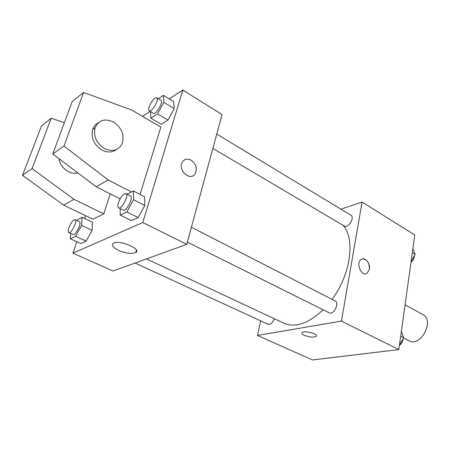 <?xml version="1.0" encoding="UTF-8"?>
<svg xmlns="http://www.w3.org/2000/svg" width="450" height="450" viewBox="0 0 450 450"><rect width="100%" height="100%" fill="white"/><g stroke="black" fill="none" stroke-linecap="round" stroke-linejoin="round"><path stroke-width="0.67" d="M403.571 337.95L409.072 340.762C420.615 347.597 435.054 320.265 422.899 314.584L405.062 304.841M340.853 209.138L362.098 202.072L414.787 234.996L398.835 349.582L312.452 359.949L257.49 335.447L260.691 320.85M362.098 202.072L341.426 321.092L398.835 349.582M341.426 321.092L257.49 335.447M304.239 335.295C302.158 334.277 301.461 333.382 302.141 332.618C304.324 330.182 318.977 334.131 316.114 336.375C313.391 337.601 309.437 337.241 304.239 335.295M146.503 258.919L284.001 323.269C295.329 328.027 308.368 323.539 323.123 309.803M332.049 299.363C350.994 274.168 355.466 238.061 342.787 225.152M212.873 148.433L344.301 226.046C348.199 228.735 355.101 217.378 350.882 215.207L216.782 134.072M187.357 242.134L329.068 312.767C333.608 315.411 339.84 302.968 335.025 300.887L191.407 227.244M135.112 263.042L268.088 324.259C270.591 324.709 272.644 322.858 274.241 318.701M362.295 258.958C367.048 259.228 369.416 262.659 369.399 269.241L367.065 273.268C361.524 277.183 355.393 262.868 361.176 259.459C364.911 256.629 370.575 263.413 369.399 269.241L367.065 273.268C361.519 277.183 355.393 262.873 361.17 259.459M316.367 335.936L316.114 336.369C313.397 337.596 309.437 337.236 304.239 335.289C302.586 334.502 301.798 333.754 301.877 333.051M169.228 98.921L182.807 90.051L222.086 114.593L186.756 244.328L113.051 271.041L72.945 253.159L76.787 241.768M118.581 250.38C112.956 247.545 111.189 245.183 113.276 243.298C118.817 239.287 142.178 249.047 135.675 252.551C131.737 254.166 126.039 253.44 118.581 250.38M182.807 90.051L142.808 222.514L186.756 244.328M142.808 222.514L72.945 253.159M191.025 160.172C196.037 163.969 197.426 168.469 195.204 173.683C190.581 181.89 177.232 170.061 182.289 162.09C184.421 158.996 187.329 158.361 191.025 160.172C187.329 158.361 184.416 158.996 182.289 162.09C177.227 170.061 190.575 181.89 195.199 173.683C197.426 168.474 196.031 163.969 191.019 160.172M142.498 116.387L150.148 111.386M84.639 218.498L85.59 215.668M127.041 194.237L133.403 190.98L144.523 196.746L144.81 205.47L138.156 217.575L131.406 220.635L138.156 217.575L144.81 205.47L133.537 199.71L126.832 211.933L120.178 215.094L120.206 208.665M158.338 98.713L163.378 95.349L173.604 101.593L174.24 108.624L167.957 120.088L161.207 124.234L167.957 120.088L174.24 108.624L163.884 102.364L157.551 113.929L150.879 118.192L150.564 111.639M76.545 220.326L82.058 217.271L92.43 222.216L92.064 230.321L86.153 241.127L80.752 243.574L86.153 241.127L92.064 230.321L81.568 225.382L75.611 236.278L70.296 238.804L70.706 233.393M140.068 194.434L160.864 127.086L131.394 109.913L83.571 92.464L63.979 146.081L108.208 179.977L131.451 191.981M64.384 122.647L51.204 118.243L32.074 168.576L73.924 199.311L103.77 213.868L110.295 193.899M103.77 213.868L92.97 219.212L63.608 205.127L22.5 175.326L41.456 126.006L51.204 118.243M120.122 198.872L96.188 186.756L52.768 153.979L72.219 101.503L83.571 92.464M59.029 158.709C59.979 167.625 70.009 175.084 77.794 172.873M98.179 122.867C95.625 124.217 93.831 126.321 92.79 129.184L92.694 129.459C90.906 137.964 94.016 144.838 102.026 150.086C107.539 152.786 112.371 152.572 116.516 149.451M104.468 148.528C96.429 143.246 93.302 136.333 95.096 127.783C98.843 119.953 105.069 118.08 113.788 122.164C121.759 127.952 124.571 135.056 122.231 143.477C118.569 150.401 112.646 152.089 104.468 148.528M108.208 179.977L96.188 186.756M63.979 146.081L52.768 153.979M32.074 168.576L22.5 175.326M73.924 199.311L63.608 205.127M412.869 248.754L415.142 254.317L411.103 261.456M412.329 252.619L415.142 254.317M410.996 262.232C413.229 260.443 414.371 258.238 414.411 255.611M401.389 331.251L403.678 337.77L399.442 345.218M400.691 336.246L403.678 337.77M399.42 345.386C401.563 343.839 402.761 341.696 403.003 338.951M163.378 95.349L163.884 102.364M149.243 110.852L153.411 113.316C155.97 115.296 163.828 101.582 160.886 100.254L156.735 97.746C154.148 97.869 151.622 100.896 149.158 106.819C148.494 108.984 148.523 110.329 149.243 110.852C151.763 112.809 159.643 99.051 156.735 97.746M157.551 113.929L167.957 120.088M150.879 118.192L161.207 124.234M173.604 101.593L174.24 108.624M82.058 217.271L81.568 225.382M68.822 232.526L73.046 234.472C75.521 236.008 82.114 222.542 79.335 221.648L75.133 219.662C73.114 219.786 71.044 222.435 68.929 227.604C68.04 230.333 68.001 231.969 68.822 232.526C71.258 234.051 77.878 220.539 75.133 219.662M75.611 236.278L86.153 241.127M70.296 238.804L80.752 243.574M92.43 222.216L92.064 230.321M133.403 190.98L133.537 199.71M118.637 207.883L123.182 210.144C126.236 212.136 133.858 197.257 130.444 195.981L125.927 193.663C123.339 193.703 120.847 196.701 118.468 202.669C117.613 205.498 117.669 207.236 118.637 207.883C121.652 209.852 129.308 194.923 125.927 193.663M126.832 211.933L138.156 217.575M120.178 215.094L131.406 220.635M144.523 196.746L144.81 205.47M135.675 252.551L136.378 250.206M95.096 127.783L92.694 129.459"/></g></svg>
